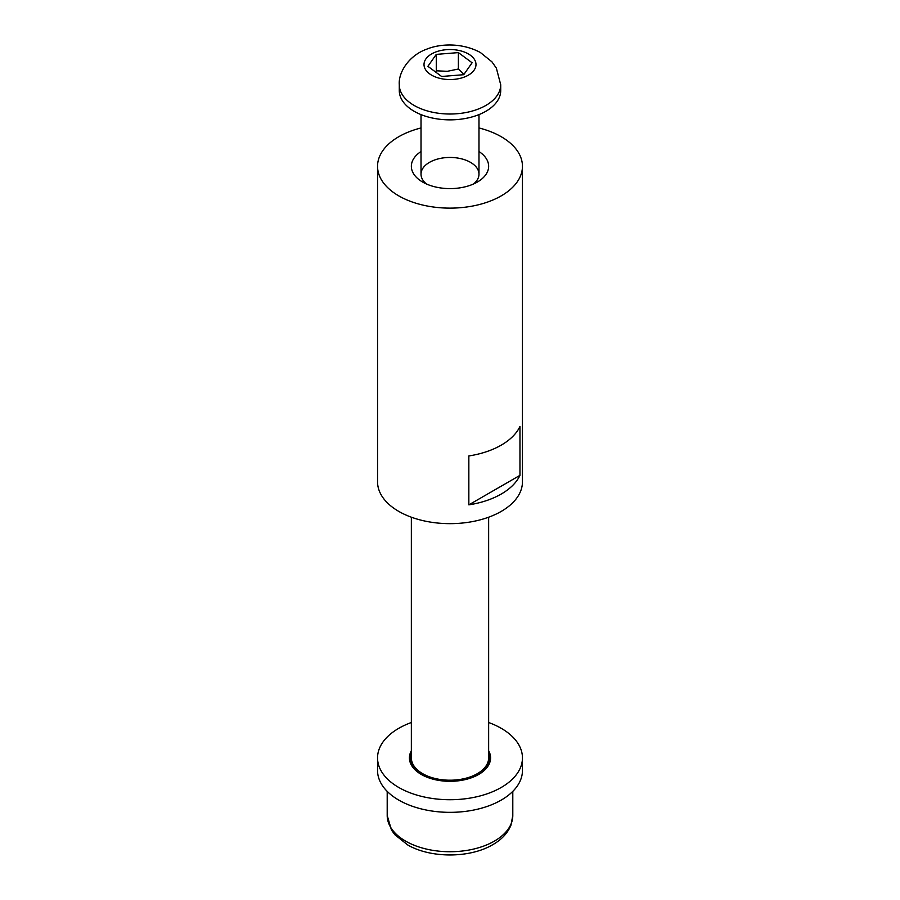 <?xml version="1.0" encoding="UTF-8"?>
<svg xmlns="http://www.w3.org/2000/svg" width="900" height="900" viewBox="0 0 900 900"><rect width="100%" height="100%" fill="white"/><g stroke="black" fill="none" stroke-linecap="round" stroke-linejoin="round"><path stroke-width="1.35" d="M426.589 184.05A28.98 16.729 180 0 1 421.02 174.184A28.98 16.729 180 0 1 429.502 162.349A28.98 16.729 180 0 1 461.093 158.726A28.98 16.729 180 0 1 478.98 174.184A28.98 16.729 180 0 1 473.411 184.05M421.02 151.537A38.644 22.309 0 0 0 422.674 182.07A38.644 22.309 0 0 0 477.326 182.07A38.644 22.309 0 0 0 478.98 151.537M421.02 127.957A72.45 41.828 0 0 0 377.55 166.297A72.45 41.828 0 0 0 398.767 195.874A72.45 41.828 0 0 0 477.731 204.941A72.45 41.828 0 0 0 522.45 166.297A72.45 41.828 0 0 0 478.98 127.957M468.844 455.951A72.45 41.828 0 0 0 519.964 426.431L519.964 475.346A72.45 41.828 180 0 1 468.844 504.855L468.844 455.951M519.964 475.346L468.844 504.855M522.45 166.297L522.45 481.815A72.45 41.828 180 0 1 477.731 520.47A72.45 41.828 180 0 1 398.767 511.391A72.45 41.828 180 0 1 377.55 481.815L377.55 166.297M500.715 84.735L500.715 90.574A50.715 29.284 180 0 1 457.009 119.576A50.715 29.284 180 0 1 399.285 90.574L399.285 84.735A50.715 29.284 0 0 0 399.769 88.785A50.715 29.284 0 0 0 457.009 113.737A50.715 29.284 0 0 0 500.715 84.735L496.361 68.13L491.918 61.807L480.341 52.481C461.059 42.233 439.582 43.909 426.881 49.106C409.05 55.361 398.239 72.337 399.285 84.735M463.725 74.7L441.619 76.478L427.905 66.319L436.275 54.383L458.381 52.605L472.095 62.764L463.725 74.7M463.894 74.453L458.381 69.008L458.381 52.605M458.381 69.008L447.322 71.314L436.275 70.796L436.275 54.383M436.275 70.796L435.656 72.056M488.644 750.758A40.579 23.422 180 0 1 490.579 757.901A40.579 23.422 180 0 1 481.601 772.594A40.579 23.422 180 0 1 436.5 779.985A40.579 23.422 180 0 1 409.421 757.901A40.579 23.422 180 0 1 411.356 750.758M488.644 722.509A72.45 41.828 180 0 1 522.45 757.901A72.45 41.828 180 0 1 506.419 784.136A72.45 41.828 180 0 1 425.902 797.344A72.45 41.828 180 0 1 377.55 757.901A72.45 41.828 180 0 1 411.356 722.509M522.45 757.901L522.45 770.512A72.45 41.828 180 0 1 506.419 796.759A72.45 41.828 180 0 1 425.902 809.966A72.45 41.828 180 0 1 377.55 770.512L377.55 757.901M424.26 66.611A25.988 15.008 180 0 1 446.411 49.68A25.988 15.008 180 0 1 475.74 62.471A25.988 15.008 180 0 1 453.589 79.403A25.988 15.008 180 0 1 424.26 66.611M478.35 774.664A39.611 22.871 0 0 0 488.644 763.695A39.611 22.871 0 0 0 488.644 753.671M411.356 753.671A39.611 22.871 0 0 0 421.65 774.664M488.644 517.207L488.644 757.901A38.644 22.309 180 0 1 487.699 762.784A38.644 22.309 180 0 1 441.529 779.67A38.644 22.309 180 0 1 411.356 757.901L411.356 517.207M436.23 850.849A62.797 36.259 180 0 1 387.202 815.479L391.466 830.07L394.931 834.784L407.689 844.931C430.346 858.184 468.934 858.308 491.839 845.201C501.188 840.071 507.555 833.423 510.93 825.255L512.798 815.479A62.797 36.259 180 0 1 511.267 823.433A62.797 36.259 180 0 1 436.23 850.849M421.02 114.604L421.02 174.184M478.98 114.604L478.98 174.184M512.798 815.479L512.798 791.393M387.202 815.479L387.202 791.393"/></g></svg>
